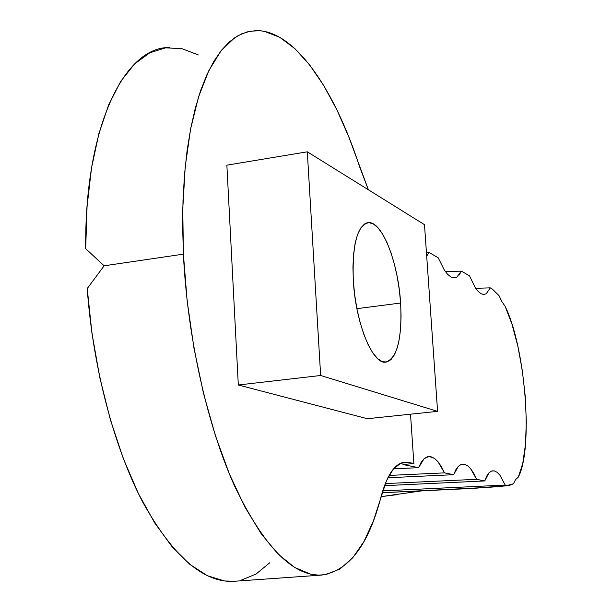 <?xml version="1.0" encoding="UTF-8"?>
<svg xmlns="http://www.w3.org/2000/svg" width="612" height="612" viewBox="0 0 612 612"><rect width="100%" height="100%" fill="white"/><g stroke="black" fill="none" stroke-linecap="round" stroke-linejoin="round"><path stroke-width="0.92" d="M169.425 47.522C124.42 46.696 84.51 126.806 85.688 248.656L104.139 265.799L183.401 254.148L182.644 226.562L183.019 199.91L184.518 174.496L187.096 150.598L190.707 128.466L195.274 108.301L200.728 90.285L206.986 74.534L213.948 61.162L221.513 50.207L229.599 41.7L238.106 35.626L246.934 31.946L255.984 30.608C294.533 29.934 334.389 89.023 359.711 167.053L368.386 189.797L348.886 137.119L336.837 109.739L323.694 85.473L309.649 64.918L294.908 48.662L279.722 37.286L264.376 31.357L260.016 30.738L250.3 31.174L241.839 33.759L234.648 37.768L221.062 50.773L208.899 70.479L198.602 96.727L190.584 129.078L185.214 166.816L182.766 208.929L183.401 254.148L104.139 265.799L87.225 288.543C92.848 367.345 114.222 447.747 142.688 502.024C172.997 556.339 203.283 582.777 233.555 581.323L321.354 575.112M400.615 303.024L356.903 308.67L400.615 303.024L399.322 289.866L397.234 276.808L394.411 264.277L390.961 252.725L386.998 242.559L382.638 234.167L378.048 227.871L373.389 223.954L368.829 222.607L364.553 223.954L360.736 227.985L357.53 234.603L355.098 243.591L353.537 254.615L352.94 267.23L353.331 280.916C352.068 244.639 357.178 225.208 368.669 222.607C382.362 221.575 398.274 263.03 400.615 303.024C402.252 338.872 397.196 358.601 385.438 362.205C372.456 364.102 355.61 322.853 353.331 280.916L354.7 295.106L356.995 309.175L360.116 322.524L363.918 334.596L368.24 344.9L372.892 353.025L377.673 358.686L382.401 361.7L386.876 362.013L390.953 359.665L394.465 354.807L397.31 347.662L399.399 338.543L400.661 327.787L401.067 315.807L400.615 303.024M428.729 456.544L424.131 458.686L418.585 467.667L393.608 468.807L418.585 467.667L402.948 464.523L413.857 463.506L410.522 414.194L413.857 463.506L408.418 462.381L401.028 463.077L408.418 462.381L413.857 463.506L402.948 464.523L418.585 467.667L421.155 462.335L424.131 458.686L427.421 456.789L430.894 456.697L434.451 458.357L437.97 461.7L441.359 466.596L444.503 472.869L453.637 474.698L455.871 469.649L458.48 466.176L461.364 464.347L464.439 464.21L467.599 465.74L470.743 468.846L473.78 473.428L476.61 479.311L484.735 480.94L486.685 476.144L488.98 472.824L491.543 471.064L494.282 470.903L497.105 472.303L499.928 475.21L505.229 485.056L507.249 485.461L513.422 483.794L515.671 479.502L518.28 477.192L522.77 463.376L525.494 444.335L526.32 421.492L525.241 396.423L522.35 370.757L517.836 346.124L511.969 324.138L505.107 306.283L502.016 301.831L499.009 295.642L492.316 289.048L490.273 287.87L475.685 288.298L490.273 287.87L486.242 293.768L483.732 294.517L481.001 293.722L478.117 291.381L475.187 287.548L469.557 275.89L461.349 271.139L459.268 274.918M481.001 293.722L478.117 291.381L475.187 287.548L469.557 275.89L461.349 271.139L456.789 277.198L453.966 277.894L450.906 276.961L447.686 274.39L444.427 270.244L438.184 257.744L428.981 252.419L426.434 252.488L428.981 252.419L426.702 256.198M437.97 461.7L444.503 472.869L389.094 475.425L444.503 472.869L453.637 474.698L387.863 477.75L453.637 474.698L458.48 466.176L461.364 464.347L464.439 464.21M470.743 468.846L476.61 479.311L385.262 483.595L476.61 479.311L484.735 480.94L384.474 485.668L484.735 480.94L488.98 472.824L491.543 471.064L494.282 470.903M499.928 475.21L505.229 485.056L382.699 490.885L505.229 485.056L507.249 485.461L474.116 488.345L382.14 492.737L489.753 487.274M490.273 287.87L492.316 289.048L499.009 295.642L502.016 301.831L505.107 306.283C525.425 347.256 533.542 448.619 518.28 477.192L515.671 479.502L513.422 483.794L509.016 485.591L489.822 487.267M396.859 494.695L381.054 496.638L422.005 490.839M451.151 277.091L447.686 274.39L444.427 270.244L438.184 257.744L428.981 252.419M461.349 271.139L445.36 271.59L461.349 271.139M320.65 375.493L307.3 151.814L424.483 224.673L437.588 411.363L320.65 375.493L437.588 411.363L367.33 418.715L238.313 384.994L320.65 375.493L238.313 384.994L226.868 165.163L307.3 151.814L320.65 375.493M307.3 151.814L226.868 165.163L238.313 384.994L367.33 418.715L437.588 411.363L424.483 224.673L307.3 151.814M408.418 462.381L400.516 463.299L393.088 469.435L386.463 480.734L373.335 521.126L363.903 541.605L352.787 557.731L340.081 568.908L325.982 574.561L318.47 575.158L310.705 574.186L294.548 567.385L277.886 553.906L261.148 533.679L244.815 506.904L229.416 474.04L215.47 435.851L203.49 393.386L193.935 347.945L187.157 301.005L183.401 254.148C187.371 337.174 207.33 425.707 234.61 486.081C263.803 546.661 292.735 576.336 321.407 575.104C348.718 571.149 368.577 545.085 380.985 496.898C387.182 474.407 395.26 462.817 405.228 462.129L408.418 462.381M234.794 581.239L224.589 580.979L207.445 575.754L189.797 564.371L172.079 546.745L154.76 522.992L138.35 493.471L123.395 458.771L110.382 419.756L99.779 377.52L91.968 333.318L87.225 288.543L104.139 265.799L85.688 248.656L87.057 206.649L91.525 167.963L98.876 133.653L108.783 104.53L120.839 81.182L134.625 63.916L149.695 52.839L165.6 47.835L181.94 48.669L198.334 54.942M269.685 562.826L255.977 574.094L240.868 580.306M483.732 294.517L483.113 294.471M429.31 456.514L434.451 458.357M366.848 222.883L368.669 222.607M509.016 485.591L486.555 487.55M405.228 462.129L404.096 462.236M462.641 464.087L463.108 464.064M492.767 470.796L493.15 470.773"/></g></svg>
